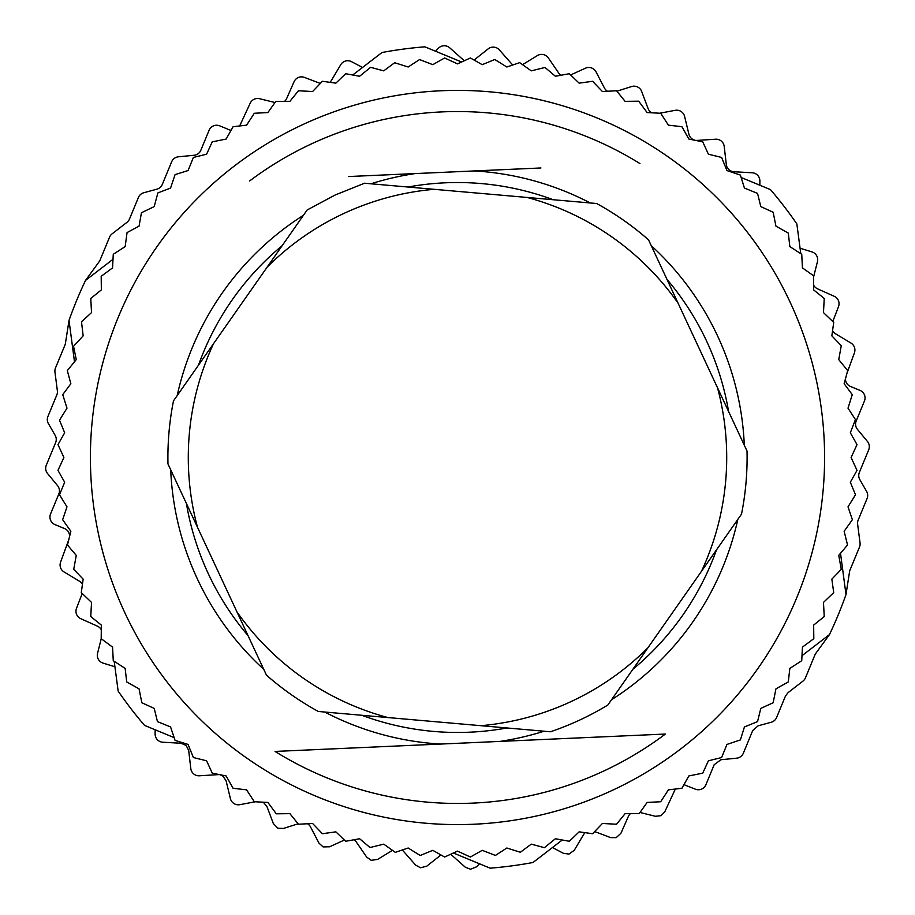 <?xml version="1.0" encoding="UTF-8"?>
<svg xmlns="http://www.w3.org/2000/svg" width="915" height="915" viewBox="0 0 915 915"><rect width="100%" height="100%" fill="white"/><g stroke="black" fill="none" stroke-linecap="round" stroke-linejoin="round"><path stroke-width="1.37" d="M348.421 176.549L540.914 167.971M499.945 741.413L275.06 751.432A345.95 345.95 0 0 0 665.365 734.047L499.922 741.413A287.07 287.07 0 0 0 544.048 731.211M249.635 180.953A345.95 345.95 0 0 1 639.94 163.568M90.768 473.844A367.098 367.098 0 0 1 441.156 90.768A367.098 367.098 0 0 1 824.232 441.156A367.098 367.098 0 0 1 473.844 824.232A367.098 367.098 0 0 1 90.768 473.844M536.43 168.177L474.588 170.933M590.267 202.97A287.07 287.07 0 0 0 474.519 170.933L470.493 171.116M467.668 171.242L445.948 172.203M435.311 172.683L420.237 173.358M417.938 173.461L415.055 173.587A287.07 287.07 0 0 0 370.952 183.789M415.01 173.587L352.87 176.355M665.365 734.047L566.579 738.451M562.13 738.645L499.99 741.413M498.332 741.482L497.062 741.539M494.763 741.642L479.689 742.317M469.052 742.797L447.332 743.758M444.507 743.884L440.481 744.067A287.07 287.07 0 0 1 324.734 712.03M440.412 744.067L378.57 746.823M374.086 747.029L275.06 751.432M387.88 717.554L480.901 725.687A269.204 269.204 0 0 0 647.9 647.809L701.462 571.326A269.204 269.204 0 0 0 717.52 387.766L678.061 303.14A269.204 269.204 0 0 0 527.12 197.446L434.099 189.314A269.204 269.204 0 0 0 267.1 267.191L213.538 343.674A269.204 269.204 0 0 0 197.48 527.234L236.939 611.861A269.204 269.204 0 0 0 387.88 717.554L318.317 711.47A289.598 289.598 0 0 1 266.459 675.144L236.939 611.861M647.9 647.809L607.846 705.019A289.598 289.598 0 0 1 550.464 731.771L480.901 725.687M197.48 527.234L167.971 463.951A289.598 289.598 0 0 1 173.484 400.873L213.538 343.674M267.1 267.191L307.154 209.981L335.107 195.032L364.536 183.229L434.099 189.314M527.12 197.446L596.683 203.53A289.598 289.598 0 0 1 648.541 239.856L678.061 303.14M717.52 387.766L747.029 451.049A289.598 289.598 0 0 1 741.516 514.127L701.462 571.326M64.668 432.784L57.977 444.621L63.89 457.5L57.977 470.379L64.668 482.216L59.509 494.798L66.989 506.83L62.643 519.72L70.855 531.26L67.47 545.008L76.254 555.382L73.726 569.324L83.151 579.138L81.286 592.6L91.523 602.402L90.768 616.55L101.348 625.094L101.188 638.693L112.568 647.122L113.266 660.71L125.161 668.408L126.705 681.915L139.057 688.858L141.848 702.754L154.212 708.404L157.449 721.603L170.567 726.945L175.074 740.384L188.055 744.433L193.397 757.551L206.596 760.788L212.246 773.152L226.142 775.943L233.085 788.295L246.593 789.839L254.29 801.734L267.878 802.432L276.307 813.812L289.906 813.652L298.45 824.232L312.598 823.477L322.4 833.714L335.862 831.849L345.676 841.274L359.618 838.746L369.992 847.53L383.74 844.145L395.28 852.357L408.17 848.011L420.202 855.491L432.784 850.332L444.621 857.023L457.5 851.11L470.379 857.023L482.216 850.332L495.438 855.433L506.83 848.011L520.349 852.265L531.26 844.145L544.391 847.679L555.382 838.746L569.324 841.274L579.138 831.849L592.6 833.714L602.402 823.477L616.55 824.232L625.094 813.652L639.265 813.515L647.122 802.432L660.71 801.734L668.408 789.839L681.915 788.295L688.858 775.943L702.754 773.152L708.404 760.788L721.603 757.551L726.945 744.433L740.384 739.926L744.433 726.945L757.551 721.603L760.788 708.404L773.152 702.754L775.943 688.858L788.295 681.915L789.839 668.408L801.734 660.71L802.432 647.122L813.812 638.693L813.652 625.094L824.232 616.55L823.477 602.402L833.714 592.6L831.849 579.138L841.274 569.324L838.746 555.382L847.53 545.008L844.145 531.26L852.357 519.72L848.011 506.83L855.491 494.798L850.332 482.216L857.023 470.379L851.11 457.5L857.023 444.621L850.332 432.784L855.433 419.562L848.011 408.17L852.265 394.651L844.145 383.74L847.679 370.609L838.746 359.618L841.274 345.676L831.849 335.862L833.714 322.4L823.477 312.598L824.232 298.45L813.652 289.906L813.515 275.735L802.432 267.878L801.734 254.29L789.839 246.593L788.295 233.085L775.943 226.142L773.152 212.246L760.788 206.596L757.551 193.397L744.433 188.055L740.384 175.074L726.945 170.567L721.603 157.449L708.404 154.212L702.754 141.848L688.858 139.057L681.915 126.705L668.408 125.161L660.71 113.266L647.122 112.568L638.693 101.188L625.094 101.348L616.55 90.768L602.402 91.523L592.6 81.286L579.138 83.151L569.324 73.726L555.382 76.254L545.008 67.47L531.26 70.855L519.72 62.643L506.83 66.989L494.798 59.509L482.216 64.668L470.379 57.977L457.5 63.89L444.621 57.977L432.784 64.668L419.562 59.566L408.17 66.989L394.651 62.735L383.74 70.855L370.609 67.321L359.618 76.254L345.676 73.726L335.862 83.151L322.4 81.286L312.598 91.523L298.45 90.768L289.906 101.348L275.735 101.485L267.878 112.568L254.29 113.266L246.593 125.161L233.085 126.705L226.142 139.057L212.246 141.848L206.596 154.212L193.397 157.449L188.055 170.567L175.074 174.616L170.567 188.055L157.872 192.916L154.212 206.596L141.459 212.749L139.057 226.142L127.071 232.559L125.161 246.593L113.266 254.29L112.568 267.878L101.188 276.307L101.348 289.906L90.768 298.45L91.523 312.598L81.504 321.794L83.151 335.862L73.555 346.282L76.254 359.618L67.321 370.609L70.855 383.74L62.735 394.651L66.989 408.17L59.509 420.202L64.668 432.784M453.508 853.055L490.12 868.175A411.967 411.967 0 0 0 533.01 862.49L562.119 840.107L552.466 847.542L563.468 853.329L569.004 854.072L574.277 850.275L583.598 834.572A8.155 8.155 0 0 1 585.154 832.684M218.674 774.605L199.424 775.783A8.155 8.155 0 0 1 190.8 768.589L188.684 750.46L186.168 745.462L181.044 743.255L162.813 742.225A8.155 8.155 0 0 1 155.115 734.036L155.138 729.781M255.228 801.78L239.833 804.674A8.155 8.155 0 0 1 230.397 798.578L226.097 780.827L223.008 776.183L220.515 774.936M298.107 823.797L283.433 828.452L277.851 828.224L273.333 823.546L266.917 806.447L263.257 802.192M307.703 823.843A8.155 8.155 0 0 1 310.54 826.943L318.969 843.138L323.098 846.913L329.594 846.787L344.383 840.039M354.139 839.856A8.155 8.155 0 0 1 356.324 842.017L366.652 857.069L371.193 860.317L377.632 859.402L392.238 850.458M402.051 850.081A8.155 8.155 0 0 1 403.584 851.43L415.662 865.121L420.568 867.797L426.848 866.116L440.927 854.942M450.763 854.381A8.155 8.155 0 0 1 451.644 855.056L465.289 867.191L470.482 869.25L476.509 866.825L479.506 863.794M101.222 638.762L97.55 653.31A8.155 8.155 0 0 0 103.052 663.101L114.935 666.772L114.249 661.659L118.149 691.088A411.967 411.967 0 0 0 144.524 725.389L173.873 737.513M845.437 378.947A8.155 8.155 0 0 0 850.47 386.45L860.009 390.385A8.155 8.155 0 0 1 864.435 401.045L856.177 421.026A8.155 8.155 0 0 0 857.424 429.329L867.466 441.499A8.155 8.155 0 0 1 868.701 449.803L859.357 472.426A8.155 8.155 0 0 0 859.826 479.609L866.596 491.378A8.155 8.155 0 0 1 867.065 498.561L858.19 520.052A8.155 8.155 0 0 0 857.63 524.203L860.043 542.904A8.155 8.155 0 0 1 859.494 547.067L850.069 569.873A8.155 8.155 0 0 0 849.543 571.738L845.986 594.601L840.519 553.301L845.986 594.601A411.967 411.967 0 0 1 829.47 634.587L801.986 655.712L829.47 634.587L815.848 653.299A8.155 8.155 0 0 0 814.899 654.98L805.475 677.786A8.155 8.155 0 0 1 802.935 681.126L788.032 692.678L785.482 696.006L776.606 717.497A8.155 8.155 0 0 1 771.208 722.255L758.112 725.812L752.702 730.57L743.357 753.194A8.155 8.155 0 0 1 736.621 758.192L720.906 759.736L714.169 764.734L705.911 784.715A8.155 8.155 0 0 1 695.263 789.142L684.157 784.738M112.305 646.928L112.728 650.176L112.305 646.928M594.899 831.644L610.58 837.602L616.161 837.671L620.942 833.256L628.296 816.546A8.155 8.155 0 0 1 630.366 813.71M639.997 812.474L655.437 816.283L660.996 815.688L664.793 811.799L675.339 789.05M101.291 629.737A8.155 8.155 0 0 0 97.448 626.157L80.783 618.712A8.155 8.155 0 0 1 76.505 608.315L82.121 593.778M82.464 584.136A8.155 8.155 0 0 0 79.685 581.357L64.039 571.944A8.155 8.155 0 0 1 60.584 562.165L68.042 541.714M69.563 536.053A8.155 8.155 0 0 0 64.53 528.55L54.992 524.615A8.155 8.155 0 0 1 50.565 513.956L58.823 493.974A8.155 8.155 0 0 0 57.576 485.671L47.534 473.501A8.155 8.155 0 0 1 46.299 465.197L55.643 442.574A8.155 8.155 0 0 0 55.175 435.391L48.404 423.622A8.155 8.155 0 0 1 47.935 416.439L56.81 394.948A8.155 8.155 0 0 0 57.37 390.797L54.957 372.096A8.155 8.155 0 0 1 55.506 367.933L64.931 345.127A8.155 8.155 0 0 0 65.457 343.262L69.014 320.399L74.481 361.7L69.014 320.399A411.967 411.967 0 0 1 85.53 280.413L99.152 261.701A8.155 8.155 0 0 0 100.101 260.02L109.526 237.214A8.155 8.155 0 0 1 112.065 233.874L126.968 222.322A8.155 8.155 0 0 0 129.518 218.994L138.394 197.503A8.155 8.155 0 0 1 143.792 192.745L156.888 189.188A8.155 8.155 0 0 0 162.298 184.43L171.643 161.806A8.155 8.155 0 0 1 178.379 156.808L194.094 155.264A8.155 8.155 0 0 0 200.831 150.266L209.089 130.285A8.155 8.155 0 0 1 219.737 125.858L229.276 129.793A8.155 8.155 0 0 0 230.843 130.262M239.661 125.95A8.155 8.155 0 0 0 239.787 125.687L250.207 103.201A8.155 8.155 0 0 1 259.563 98.717L275.003 102.526M284.634 101.291A8.155 8.155 0 0 0 286.704 98.454L294.058 81.744A8.155 8.155 0 0 1 304.421 77.398L320.101 83.356M329.846 82.316A8.155 8.155 0 0 0 331.402 80.428L340.723 64.725A8.155 8.155 0 0 1 351.532 61.671L362.534 67.458L352.881 74.893L381.99 52.51A411.967 411.967 0 0 1 424.88 46.825L461.492 61.945L435.494 51.206L438.491 48.175A8.155 8.155 0 0 1 449.711 47.809L463.356 59.944A8.155 8.155 0 0 0 464.237 60.619M512.949 64.919A8.155 8.155 0 0 1 511.416 63.57L499.338 49.879A8.155 8.155 0 0 0 488.153 48.884L474.073 60.058M560.861 75.144A8.155 8.155 0 0 1 558.676 72.983L548.348 57.931A8.155 8.155 0 0 0 537.368 55.598L522.762 64.542M607.297 91.157A8.155 8.155 0 0 1 604.46 88.057L596.031 71.862A8.155 8.155 0 0 0 585.406 68.213L570.617 74.961M616.893 91.203L631.567 86.548A8.155 8.155 0 0 1 641.667 91.454L648.083 108.553A8.155 8.155 0 0 0 651.709 112.797A8.155 8.155 0 0 0 651.743 112.808M659.772 113.22L675.167 110.326A8.155 8.155 0 0 1 684.603 116.422L688.904 134.173A8.155 8.155 0 0 0 694.474 140.064M696.326 140.395A8.155 8.155 0 0 0 697.356 140.395L715.576 139.217A8.155 8.155 0 0 1 724.2 146.411L726.316 164.54A8.155 8.155 0 0 0 733.956 171.745L752.187 172.775A8.155 8.155 0 0 1 759.885 180.964L759.862 185.219L741.127 177.487L770.476 189.611A411.967 411.967 0 0 1 796.851 223.912L800.751 253.341L800.065 248.228L811.948 251.9A8.155 8.155 0 0 1 817.45 261.69L813.778 276.239M813.71 285.263A8.155 8.155 0 0 0 817.553 288.843L834.217 296.288A8.155 8.155 0 0 1 838.495 306.685L832.879 321.222M832.536 330.864A8.155 8.155 0 0 0 835.315 333.643L850.961 343.056A8.155 8.155 0 0 1 854.416 352.835L846.958 373.286M802.272 264.824L802.695 268.072L802.272 264.824M113.014 259.288L85.53 280.413L113.014 259.288M728.592 411.51A274.969 274.969 0 0 0 666.978 279.395M553.22 199.733A274.969 274.969 0 0 0 407.999 187.026M282.129 245.723A274.969 274.969 0 0 0 198.509 365.142M186.408 503.49A274.969 274.969 0 0 0 248.022 635.605M361.78 715.267A274.969 274.969 0 0 0 507.001 727.974M632.871 669.277A274.969 274.969 0 0 0 716.491 549.858M744.307 445.216A287.07 287.07 0 0 0 744.284 444.724A287.07 287.07 0 0 0 651.274 245.689M303.46 215.265A287.07 287.07 0 0 0 177.178 395.6M170.693 469.784A287.07 287.07 0 0 0 170.716 470.276A287.07 287.07 0 0 0 263.726 669.311M611.54 699.735A287.07 287.07 0 0 0 737.822 519.4"/></g></svg>
